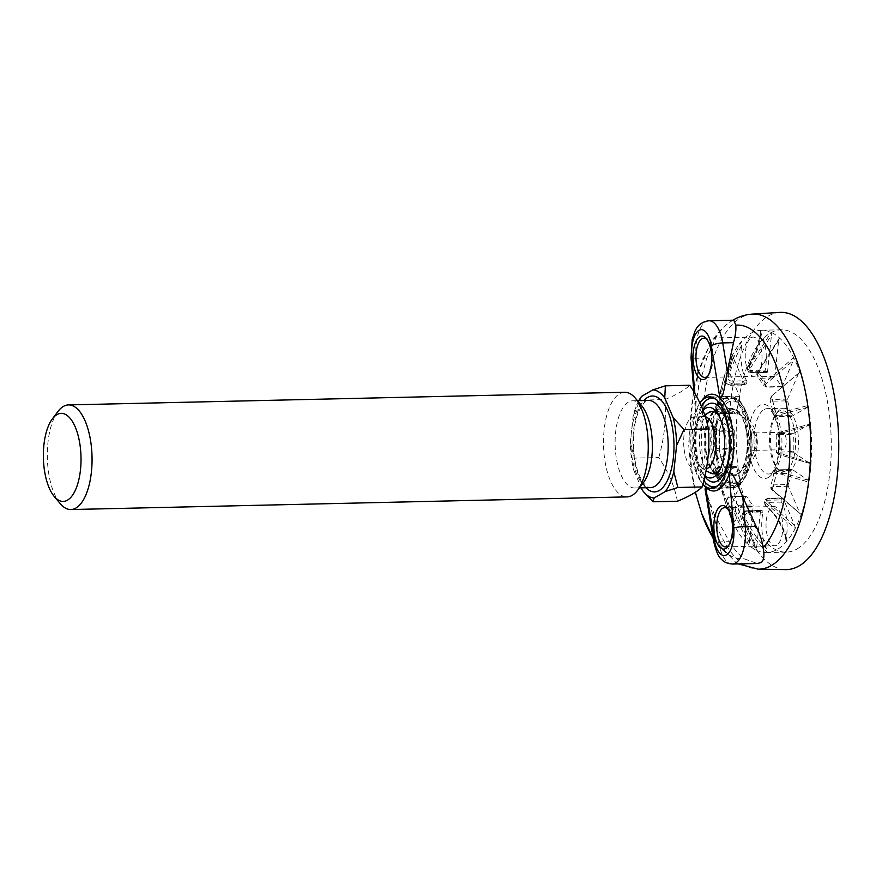 <?xml version="1.0" encoding="UTF-8"?>
<svg xmlns="http://www.w3.org/2000/svg" width="882" height="882" viewBox="0 0 882 882"><rect width="100%" height="100%" fill="white"/><g stroke="black" fill="none" stroke-linecap="round" stroke-linejoin="round"><path stroke-width="0.66" stroke-dasharray="4.41 3.31" d="M707.959 375.897A19.625 8.379 -91.3 0 0 708.698 375.037A19.625 8.379 -91.3 0 0 712.402 353.186A19.625 8.379 -91.3 0 0 707.915 340.452A19.625 8.379 -91.3 0 0 707.132 339.625M751.277 337.652A19.625 8.379 88.7 0 1 753.173 337.089A19.625 8.379 88.7 0 1 761.894 354.277A19.625 8.379 88.7 0 1 755.962 375.776A19.625 8.379 88.7 0 1 754.066 376.327A19.625 8.379 88.7 0 1 745.345 359.15A19.625 8.379 88.7 0 1 751.277 337.652M776.766 545.208A19.625 8.379 88.7 0 1 774.87 545.76A19.625 8.379 88.7 0 1 766.149 528.583A19.625 8.379 88.7 0 1 772.081 507.084A19.625 8.379 88.7 0 1 773.977 506.522A19.625 8.379 88.7 0 1 782.698 523.71A19.625 8.379 88.7 0 1 776.766 545.208M746.613 496.257A1.312 0.562 -91.3 0 0 746.26 495.982A1.312 0.562 -91.3 0 0 746.128 496.015A1.312 0.562 -91.3 0 0 745.885 496.334L734.706 522.42L734.353 525.22L726.548 501.406C726.459 498.826 728.223 497.216 731.817 496.599L746.613 496.257A69.777 29.812 -91.3 0 0 752.886 504.945L738.091 505.287C734.618 506.081 733.218 508.175 733.89 511.593L748.531 544.867A111.198 47.507 -91.3 0 0 756.91 550.522L742.302 517.271C741.497 513.776 742.82 511.626 746.271 510.81A69.777 29.812 -91.3 0 0 747.605 511.185C744.077 511.99 742.688 514.14 743.438 517.624C749.226 531.372 757.274 543.014 767.583 552.551A111.198 47.507 -91.3 0 0 777.285 549.442A111.198 47.507 -91.3 0 0 786.413 541.691A111.198 47.507 -91.3 0 0 795.211 528.439A111.198 47.507 -91.3 0 0 801.187 514.504A111.198 47.507 -91.3 0 0 808.992 482.178A111.198 47.507 -91.3 0 0 811.043 462.818A111.198 47.507 -91.3 0 0 810.712 425.003A111.198 47.507 -91.3 0 0 808.309 405.4A111.198 47.507 -91.3 0 0 799.919 372.226A111.198 47.507 -91.3 0 0 793.69 357.64A111.198 47.507 -91.3 0 0 779.512 337.993A111.198 47.507 -91.3 0 0 771.133 332.327A111.198 47.507 -91.3 0 0 761.497 330.254A111.198 47.507 -91.3 0 0 760.46 330.309A111.198 47.507 -91.3 0 0 750.758 333.418A111.198 47.507 -91.3 0 0 741.63 341.169C734.276 355.413 729.193 367.904 726.371 378.643C726.382 381.311 728.223 382.854 731.895 383.273A69.777 29.812 -91.3 0 0 730.825 385.037C727.22 384.541 725.434 382.92 725.467 380.186L732.832 354.41A111.198 47.507 -91.3 0 0 726.856 368.356L719.469 394.155C719.525 396.702 721.366 398.19 724.993 398.642A69.777 29.812 -91.3 0 0 721.542 412.93C717.849 412.765 715.809 412.092 715.434 410.913L719.062 400.671A111.198 47.507 -91.3 0 0 717 420.03L713.351 430.405L713.527 449.864L717.331 457.846A111.198 47.507 -91.3 0 0 719.745 477.449L715.941 469.522L720.142 486.302A76.315 32.601 -91.3 0 0 720.296 486.776L728.124 510.634A111.198 47.507 -91.3 0 0 734.353 525.22A111.198 47.507 -91.3 0 0 748.531 544.867L749.369 542.739L753.217 506.511A1.312 0.562 -91.3 0 0 752.886 504.945M749.369 542.739L735.566 511.34A1.312 0.573 156.3 0 1 733.89 511.593A76.315 32.601 -91.3 0 1 726.548 501.406A1.312 1.025 162 0 1 726.492 501.274L734.353 525.22M736.161 466.567L721.366 466.898L717.077 468.044A1.312 1.279 154.7 0 0 715.952 469.577C716.316 468.607 718.345 467.978 722.038 467.68L736.823 467.35A1.312 0.562 -91.3 0 0 736.283 466.523A1.312 0.562 -91.3 0 0 736.161 466.567L720.66 475.497L719.745 477.449A111.198 47.507 -91.3 0 0 726.614 506.202A111.198 47.507 -91.3 0 0 728.124 510.634L729.326 509.807L740.494 483.733A1.312 0.562 -91.3 0 0 740.538 482.024L725.743 482.366C722.115 482.939 720.307 484.405 720.296 486.776A1.312 1.025 162 0 0 721.95 487.316C721.917 485.574 723.174 484.494 725.71 484.064L740.494 483.733M736.823 467.35A69.777 29.812 -91.3 0 0 740.538 482.024M713.351 430.405L713.439 429.975A1.312 1.257 19.2 0 0 713.373 430.328C713.781 431.232 715.831 431.728 719.536 431.827L734.331 431.496A1.312 0.562 -91.3 0 0 733.901 430.052L718.224 419.457L717 420.03A111.198 47.507 -91.3 0 0 717.331 457.846L713.659 450.393A1.312 1.279 154.7 0 1 713.538 449.93C713.935 449.236 715.986 448.784 719.69 448.563L734.474 448.221A1.312 0.562 -91.3 0 1 734.078 449.622L718.576 458.563L715.004 451.11L719.293 449.952L734.078 449.622M717.331 457.846L718.576 458.563M734.331 431.496A69.777 29.812 -91.3 0 0 734.474 448.221M733.901 430.052L719.117 430.383L714.806 429.148A1.312 1.257 19.2 0 0 713.439 429.975L717 420.03M739.722 396.591L724.927 396.922A1.312 0.562 -91.3 0 1 724.993 398.642L739.789 398.3A1.312 0.562 -91.3 0 0 739.722 396.591L728.069 369.304L726.856 368.356A111.198 47.507 -91.3 0 0 723.703 378.422A111.198 47.507 -91.3 0 0 719.062 400.671L720.01 402.721L735.687 413.316A1.312 0.562 -91.3 0 0 735.853 413.36A1.312 0.562 -91.3 0 0 736.338 412.6L721.542 412.93A1.312 0.562 -91.3 0 1 721.057 413.702L721.057 413.702C718.632 414.143 716.757 413.239 715.423 410.968L715.434 410.913A1.312 1.257 19.2 0 0 716.581 412.412L720.892 413.647L735.687 413.316M739.789 398.3A69.777 29.812 -91.3 0 0 736.338 412.6M732.832 354.41L725.401 380.329A1.312 0.981 15.9 0 1 725.467 380.186A76.315 32.601 -91.3 0 1 726.371 378.643A1.312 1.003 15.2 0 1 727.937 378.224C730.638 369.029 735.246 358.004 741.74 345.138L741.63 341.169A111.198 47.507 -91.3 0 0 732.832 354.41L733.229 357.254L744.882 384.541A1.312 0.562 -91.3 0 0 745.301 384.949A1.312 0.562 -91.3 0 0 745.621 384.695L730.825 385.037A1.312 0.562 -91.3 0 1 730.505 385.28L730.505 385.28C727.187 385.048 725.489 383.394 725.401 380.329A1.312 0.981 15.9 0 0 726.272 381.586C726.283 383.45 727.551 384.541 730.098 384.872L744.882 384.541M746.69 382.942A1.312 0.562 -91.3 0 0 746.668 380.781L731.873 381.112A1.312 0.562 -91.3 0 1 731.895 383.273L746.69 382.942A69.777 29.812 -91.3 0 0 745.621 384.695M746.668 380.781A29.657 12.668 88.7 0 1 741.74 345.138M760.46 330.309L760.174 335.579L755.885 351.268L748.19 366.063C756.91 351.984 761.001 340.066 760.46 330.309L761.276 333.881A29.657 12.668 88.7 0 1 765.168 370.109A1.312 0.562 -91.3 0 0 765.653 372.006L749.998 372.259L752.192 372.722A69.777 29.812 -91.3 0 0 750.858 372.336C747.594 371.686 746.701 369.591 748.19 366.063A76.315 32.601 -91.3 0 1 749.336 366.416L751.001 372.535L752.28 372.733A1.312 0.562 -91.3 0 0 752.787 371.785C750.472 371.333 749.832 369.867 750.869 367.408L771.441 335.226L771.133 332.327L749.336 366.416L750.869 367.408M766.987 372.38A1.312 0.562 -91.3 0 0 767.064 372.391L752.28 372.733A1.312 0.562 -91.3 0 1 752.192 372.722L766.987 372.38A69.777 29.812 -91.3 0 0 765.653 372.006M767.064 372.391A1.312 0.562 -91.3 0 0 767.583 371.454L771.441 335.226M779.512 337.993L757.561 371.961L779.512 337.993L778.685 340.121L774.826 376.349A1.312 0.562 -91.3 0 0 775.168 377.904L760.372 378.246L757.881 377.253L757.737 372.094A76.315 32.601 -91.3 0 1 765.091 382.281L763.988 385.743L766.645 386.933A69.777 29.812 -91.3 0 0 760.372 378.246A1.312 0.562 -91.3 0 1 760.03 376.68L774.826 376.349M778.685 340.121L758.112 372.303L757.561 371.961C756.491 373.395 756.602 375.148 757.881 377.253L763.988 385.743L766.998 387.22A1.312 0.562 -91.3 0 1 766.645 386.933L781.43 386.603A69.777 29.812 -91.3 0 0 775.168 377.904M781.43 386.603A1.312 0.562 -91.3 0 0 781.794 386.878A1.312 0.562 -91.3 0 0 782.169 386.514L793.337 360.44L793.69 357.64L765.091 382.281L766.348 383.714L793.337 360.44M799.919 372.226L771.287 396.283L799.919 372.226L798.728 373.053L787.549 399.127A1.312 0.562 -91.3 0 0 787.516 400.836L772.72 401.167L769.986 399.8L771.331 396.911A76.315 32.601 -91.3 0 1 775.675 414.099L773.878 415.257L776.425 415.841A69.777 29.812 -91.3 0 0 772.72 401.167A1.312 0.562 -91.3 0 1 772.753 399.458L787.549 399.127M798.728 373.053L771.287 396.283L769.986 399.8L773.878 415.257L776.965 416.668A1.312 0.562 -91.3 0 1 776.425 415.841L791.22 415.51A69.777 29.812 -91.3 0 0 787.516 400.836M791.22 415.51A1.312 0.562 -91.3 0 0 791.76 416.326A1.312 0.562 -91.3 0 0 791.882 416.293L807.394 407.352L808.309 405.4L775.675 414.099A1.312 0.728 75 0 0 776.601 415.587L807.394 407.352M810.712 425.003L809.467 424.297L793.965 433.238A1.312 0.562 -91.3 0 0 793.568 434.639L776.248 434.561L810.712 425.003M778.685 432.533A1.312 0.728 75 0 0 778.497 432.544L809.742 424.187L778.685 432.533C776.855 433.15 777.02 433.503 779.17 433.569L793.965 433.238M793.712 451.363A1.312 0.562 -91.3 0 0 794.142 452.808L809.819 463.392L811.043 462.818L776.414 452.378L793.712 451.363A69.777 29.812 -91.3 0 0 793.568 434.639M809.819 463.392L778.652 454.495A1.312 0.706 106.1 0 0 778.872 454.495L809.819 463.392M808.992 482.178L808.033 480.139L792.356 469.544A1.312 0.562 -91.3 0 0 792.201 469.489A1.312 0.562 -91.3 0 0 792.069 469.533A1.312 0.562 -91.3 0 0 791.705 470.26L776.91 470.591L774.385 471.429L776.204 472.774L808.992 482.178M788.254 484.56A1.312 0.562 -91.3 0 0 788.321 486.269L799.974 513.556L801.187 514.504L772.158 489.532L770.769 486.434L773.47 484.891L788.254 484.56A69.777 29.812 -91.3 0 0 791.705 470.26M808.033 480.139L777.097 471.231A1.312 0.706 106.1 0 0 776.204 472.774A76.315 32.601 -91.3 0 1 772.158 489.532L801.187 514.504M795.211 528.439L794.814 525.606L783.161 498.319A1.312 0.562 -91.3 0 0 782.742 497.911A1.312 0.562 -91.3 0 0 782.621 497.944A1.312 0.562 -91.3 0 0 782.433 498.154L767.638 498.495L765.058 499.763L766.171 503.501L795.211 528.439M781.353 499.918A1.312 0.562 -91.3 0 0 781.375 502.078A29.657 12.668 88.7 0 1 786.303 537.711L786.413 541.691C784.065 527.657 777.02 515.452 765.256 505.044L764.099 501.373L766.568 500.259L781.353 499.918A69.777 29.812 -91.3 0 0 782.433 498.154M794.814 525.606L767.406 502.045L766.171 503.501A76.315 32.601 -91.3 0 1 765.256 505.044L765.278 505.485C774.363 511.935 785.366 530.479 786.027 541.361L786.413 541.691M760.979 510.458L746.183 510.799A1.312 0.562 -91.3 0 1 746.271 510.81L761.067 510.48A1.312 0.562 -91.3 0 0 760.979 510.458A1.312 0.562 -91.3 0 0 760.846 510.502A1.312 0.562 -91.3 0 0 760.46 511.406L756.613 547.623L756.91 550.522A111.198 47.507 -91.3 0 0 766.557 552.595A111.198 47.507 -91.3 0 0 767.583 552.551L766.767 548.979A29.657 12.668 88.7 0 1 762.875 512.74A1.312 0.562 -91.3 0 0 762.39 510.854L747.605 511.185A1.312 0.562 -91.3 0 1 748.079 513.081L762.875 512.74M761.067 510.48A69.777 29.812 -91.3 0 0 762.39 510.854M766.767 548.979C757.594 539.85 750.35 529.31 745.025 517.359A1.312 0.606 157.1 0 1 743.438 517.624A76.315 32.601 -91.3 0 1 742.302 517.271A1.312 0.573 156.3 0 1 742.159 517.117L756.91 550.522M728.764 545.33A19.625 8.379 -91.3 0 0 729.502 544.47A19.625 8.379 -91.3 0 0 733.207 522.618A19.625 8.379 -91.3 0 0 728.719 509.884A19.625 8.379 -91.3 0 0 727.937 509.057M796.997 548.99A111.198 47.507 -91.3 0 0 830.624 427.186A111.198 47.507 -91.3 0 0 781.198 329.802A111.198 47.507 -91.3 0 0 770.471 332.966A111.198 47.507 -91.3 0 0 736.845 454.781A111.198 47.507 -91.3 0 0 786.259 552.154A111.198 47.507 -91.3 0 0 796.997 548.99M777.097 471.231C775.256 470.536 775.421 470.084 777.571 469.874A1.312 0.562 -91.3 0 0 777.406 469.83L774.385 471.429L770.769 486.423C770.725 488.496 771.166 489.708 772.103 490.083L799.974 513.556M765.741 505.408L764.099 501.362L765.058 499.763L767.946 498.253A1.312 0.562 -91.3 0 0 767.825 498.286A1.312 0.562 -91.3 0 0 767.638 498.495A69.777 29.812 -91.3 0 1 766.568 500.259A1.312 0.562 -91.3 0 0 766.579 502.409C764.429 502.729 764.154 503.732 765.741 505.408C776.259 514.305 783.117 525.077 786.303 537.711M788.42 472.73A32.711 13.969 -91.3 0 0 798.309 436.899A32.711 13.969 -91.3 0 0 783.778 408.267A32.711 13.969 -91.3 0 0 780.625 409.193A32.711 13.969 -91.3 0 0 777.263 412.291A32.711 13.969 -91.3 0 0 770.548 441.276A32.711 13.969 -91.3 0 0 778.574 469.93A32.711 13.969 -91.3 0 0 785.267 473.656A32.711 13.969 -91.3 0 0 788.42 472.73M786.193 470.657A30.528 13.043 -91.3 0 0 795.09 433.779A30.528 13.043 -91.3 0 0 778.905 411.354A30.528 13.043 -91.3 0 0 775.774 414.253A30.528 13.043 -91.3 0 0 769.512 441.298A30.528 13.043 -91.3 0 0 776.998 468.044A30.528 13.043 -91.3 0 0 786.193 470.657M781.507 432.533A8.721 3.726 -91.3 0 0 778.872 442.091A8.721 3.726 -91.3 0 0 782.753 449.721A8.721 3.726 -91.3 0 0 783.591 449.478A8.721 3.726 -91.3 0 0 786.226 439.92A8.721 3.726 -91.3 0 0 782.356 432.29A8.721 3.726 -91.3 0 0 781.507 432.533M754.022 450.151A8.721 3.726 -91.3 0 0 756.668 440.592A8.721 3.726 -91.3 0 0 752.787 432.963A8.721 3.726 -91.3 0 0 751.949 433.205A8.721 3.726 -91.3 0 0 749.303 442.764A8.721 3.726 -91.3 0 0 753.184 450.393A8.721 3.726 -91.3 0 0 754.022 450.151M737.187 473.954A32.766 14.002 -91.3 0 0 747.241 440.89A32.766 14.002 -91.3 0 0 734.96 409.81A32.766 14.002 -91.3 0 0 729.37 410.295A32.766 14.002 -91.3 0 0 719.712 448.993A32.766 14.002 -91.3 0 0 736.426 474.34A32.766 14.002 -91.3 0 0 737.187 473.954M699.911 402.986A45.787 19.558 -91.3 0 0 690.871 443.58A45.787 19.558 -91.3 0 0 702.094 483.204A45.787 19.558 -91.3 0 0 702.976 484.196L702.094 483.204M702.039 400.174A48.4 20.672 -91.3 0 0 696.383 411.431A48.4 20.672 -91.3 0 0 703.979 485.464M733.857 320.199L731.564 321.103C726.779 323.573 721.807 328.589 716.68 336.174L706.802 358.059L698.533 387.904L696.041 358.312A32.623 13.936 88.7 0 1 705.843 321.687A32.623 13.936 88.7 0 1 708.985 320.761M694.873 393.504L696.383 411.431L695.545 411.64L693.88 391.817M696.383 411.431C694.773 414.595 695.733 405.698 696.096 402.313L698.533 387.904M713.957 513.545L729.348 541.669L718.587 541.912L713.957 513.545L705.049 489.003M729.348 541.669C733.747 548.813 738.631 554.513 744.011 558.769L757.197 563.499M779.897 312.404A128.64 54.96 -91.3 0 0 768.387 316.021A128.64 54.96 -91.3 0 0 729.414 455.884A128.64 54.96 -91.3 0 0 785.752 569.596M745.885 496.334L731.09 496.676C728.554 497.095 727.308 498.187 727.33 499.929L734.706 522.42M729.326 509.807L721.95 487.316M717.077 468.044L720.66 475.497M760.46 511.406L745.665 511.736C743.239 512.31 742.291 513.809 742.809 516.235L756.613 547.623M735.566 511.34C735.048 508.914 735.996 507.415 738.421 506.841L753.217 506.511M788.321 486.269L773.536 486.599C771.32 487.04 771 488.176 772.566 489.995M767.406 502.045C765.841 500.226 766.16 499.091 768.365 498.65L783.161 498.319M794.142 452.808L779.346 453.139C777.196 453.348 777.042 453.8 778.872 454.495M791.882 416.293L777.097 416.624C774.936 416.558 774.771 416.205 776.601 415.587M782.169 386.514L767.373 386.856C765.157 386.537 764.815 385.489 766.348 383.714M771.739 396.327C770.195 398.102 770.537 399.138 772.753 399.458M758.112 372.303C757.076 374.762 757.715 376.217 760.03 376.68M724.927 396.922C722.391 396.591 721.123 395.5 721.112 393.637L728.069 369.304M733.229 357.254L726.272 381.586M714.806 429.148L718.224 419.457M720.01 402.721L716.581 412.412M745.025 517.359C744.584 515.011 745.599 513.589 748.079 513.081M761.276 333.881C760.813 343.219 756.602 354.024 748.653 366.284C747.561 368.665 748.134 370.054 750.384 370.451L765.168 370.109M731.873 381.112C729.315 380.903 728.003 379.944 727.937 378.224M745.665 511.736A1.312 0.562 -91.3 0 1 746.062 510.832A1.312 0.562 -91.3 0 1 746.183 510.799C742.666 511.615 741.321 513.721 742.159 517.117L742.159 517.117A1.312 0.573 156.3 0 1 742.809 516.235M748.653 366.284L748.101 365.975C746.811 369.139 747.44 371.234 749.998 372.259M738.421 506.841A1.312 0.562 -91.3 0 0 738.091 505.287A69.777 29.812 -91.3 0 1 731.817 496.599A1.312 0.562 -91.3 0 0 731.465 496.312C728.73 496.026 727.066 497.68 726.492 501.274L726.492 501.274A1.312 1.025 162 0 1 727.33 499.929M715.004 451.11A1.312 1.279 154.7 0 1 713.659 450.393L713.527 449.875M715.434 410.913A76.315 32.601 -91.3 0 1 718.146 398.598A76.315 32.601 -91.3 0 1 719.469 394.155A1.312 0.981 15.9 0 1 721.112 393.637M778.497 432.544L778.497 432.544A1.312 0.728 75 0 0 778.089 433.757A76.315 32.601 -91.3 0 1 778.266 453.359A1.312 0.706 106.1 0 0 778.652 454.495L776.414 452.378L776.248 434.561L778.497 432.544M701.344 406.128A44.309 18.93 -91.3 0 0 694.575 453.083A44.309 18.93 -91.3 0 0 703.858 480.745M717.728 485.817A44.309 18.93 -91.3 0 0 730.98 432.103A44.309 18.93 -91.3 0 0 715.754 399.182M711.972 397.209A45.566 19.47 88.7 0 1 713.714 396.988A45.566 19.47 88.7 0 1 733.471 431.761A45.566 19.47 88.7 0 1 715.787 488.11A45.566 19.47 88.7 0 1 714.034 487.967M710.44 486.5A45.566 19.47 88.7 0 1 696.03 453.337A45.566 19.47 88.7 0 1 708.444 398.84M750.207 432.367A41.211 17.607 88.7 0 1 742.423 478.253A41.211 17.607 88.7 0 1 716.349 451.882A41.211 17.607 88.7 0 1 721.829 409.678A41.211 17.607 88.7 0 1 740.77 405.632A41.211 17.607 88.7 0 1 750.207 432.367M703.042 410.251A35.324 15.093 -91.3 0 0 700.473 413.68A35.324 15.093 -91.3 0 0 695.126 451.033A35.324 15.093 -91.3 0 0 701.807 472.046A35.324 15.093 -91.3 0 0 705.027 475.795M702.844 409.722A39.469 16.857 -91.3 0 0 702.546 410.207A39.469 16.857 -91.3 0 0 696.571 451.937A39.469 16.857 -91.3 0 0 704.034 475.42A39.469 16.857 -91.3 0 0 704.85 476.578M719.822 469.753A31.179 13.318 -91.3 0 0 720.859 468.188A31.179 13.318 -91.3 0 0 725.588 435.212A31.179 13.318 -91.3 0 0 719.69 416.668A31.179 13.318 -91.3 0 0 718.587 415.146M707.992 413.041A31.179 13.318 -91.3 0 0 699.977 449.974A31.179 13.318 -91.3 0 0 709.348 472.344M733.273 434.495A33.582 14.344 -91.3 0 0 718.72 408.873A33.582 14.344 -91.3 0 0 705.688 450.393A33.582 14.344 -91.3 0 0 720.241 476.015A33.582 14.344 -91.3 0 0 733.273 434.495M747.065 434.176A33.582 14.344 -91.3 0 0 732.512 408.553A33.582 14.344 -91.3 0 0 719.48 450.074A33.582 14.344 -91.3 0 0 734.044 475.696A33.582 14.344 -91.3 0 0 747.065 434.176M684.112 449.203A26.162 11.179 -91.3 0 0 695.457 469.158A26.162 11.179 -91.3 0 0 705.611 436.81A26.162 11.179 -91.3 0 0 694.266 416.844A26.162 11.179 -91.3 0 0 684.112 449.203M677.42 501.241C674.719 486.599 668.501 472.046 658.766 457.571L634.39 458.122L633.772 470.238L641.291 487.845M705.324 416.745A26.162 11.179 -91.3 0 0 704.123 416.624A26.162 11.179 -91.3 0 0 701.598 417.362A26.162 11.179 -91.3 0 0 700.198 418.41A26.162 11.179 -91.3 0 0 693.969 448.971A26.162 11.179 -91.3 0 0 701.311 467.328A26.162 11.179 -91.3 0 0 705.313 468.937A26.162 11.179 -91.3 0 0 706.427 468.783M60.174 503.578A52.325 22.359 88.7 0 1 48.19 469.621A52.325 22.359 88.7 0 1 58.069 411.365M641.688 405.764A43.604 18.632 -91.3 0 0 632.769 400.792A43.604 18.632 -91.3 0 0 615.845 454.715A43.604 18.632 -91.3 0 0 634.753 487.989A43.604 18.632 -91.3 0 0 643.43 482.619M624.688 392.258A52.325 22.359 -91.3 0 0 604.379 456.964A52.325 22.359 -91.3 0 0 627.069 496.886M638.822 400.66A54.078 23.097 -91.3 0 0 633.122 416.183L630.343 442.334A54.078 23.097 -91.3 0 0 633.772 470.238M641.633 396.338L633.122 416.183M630.343 442.334L634.39 458.122M642.184 489.94L644.477 492.84M658.766 457.571C664.344 438.156 666.395 418.829 664.94 399.579L640.564 400.141M664.94 399.579C676.703 394.75 684.972 389.976 689.757 385.269M768.442 477.438A37.066 15.832 -91.3 0 0 779.247 432.654A37.066 15.832 -91.3 0 0 759.6 405.422A37.066 15.832 -91.3 0 0 748.796 450.206A37.066 15.832 -91.3 0 0 768.442 477.438M792.201 469.489L777.406 469.83A1.312 0.562 -91.3 0 0 777.274 469.863A1.312 0.562 -91.3 0 0 776.91 470.591A69.777 29.812 -91.3 0 1 773.47 484.891A1.312 0.562 -91.3 0 0 773.536 486.599M746.26 495.982L731.465 496.312A1.312 0.562 -91.3 0 0 731.332 496.357A1.312 0.562 -91.3 0 0 731.09 496.676M764.066 409.568A32.711 13.969 88.7 0 1 767.219 408.642A32.711 13.969 88.7 0 1 781.761 437.285A32.711 13.969 88.7 0 1 771.86 473.105A32.711 13.969 88.7 0 1 768.707 474.031A32.711 13.969 88.7 0 1 754.176 445.399A32.711 13.969 88.7 0 1 764.066 409.568M719.117 430.383A1.312 0.562 -91.3 0 1 719.536 431.827A69.777 29.812 -91.3 0 0 719.69 448.563A1.312 0.562 -91.3 0 1 719.293 449.952M713.373 430.328A76.315 32.601 -91.3 0 0 713.538 449.93M779.346 453.139A1.312 0.562 -91.3 0 1 778.927 451.694A69.777 29.812 -91.3 0 0 778.773 434.969A1.312 0.562 -91.3 0 1 779.17 433.569M715.941 469.522C716.801 467.493 718.654 466.6 721.498 466.865L721.498 466.865A1.312 0.562 -91.3 0 1 722.038 467.68A69.777 29.812 -91.3 0 0 725.743 482.366A1.312 0.562 -91.3 0 1 725.71 484.064M715.952 469.577A76.315 32.601 -91.3 0 0 720.142 486.302L726.614 506.202M728.08 399.767A43.604 18.632 -91.3 0 0 715.368 452.455A43.604 18.632 -91.3 0 0 738.477 484.483A43.604 18.632 -91.3 0 0 751.188 431.805A43.604 18.632 -91.3 0 0 728.08 399.767M725.842 397.694A45.787 19.558 88.7 0 1 730.263 396.393A45.787 19.558 88.7 0 1 750.615 436.491A45.787 19.558 88.7 0 1 736.768 486.644A45.787 19.558 88.7 0 1 732.347 487.944A45.787 19.558 88.7 0 1 711.995 447.858A45.787 19.558 88.7 0 1 725.842 397.694M716.68 336.174A116.909 49.943 -91.3 0 0 698.489 372.259A116.909 49.943 -91.3 0 0 701.697 513.511M712.998 537.722A116.909 49.943 -91.3 0 0 744.011 558.769M752.335 314.102A127.581 54.497 -91.3 0 0 740.924 317.685A127.581 54.497 -91.3 0 0 702.27 456.391A127.581 54.497 -91.3 0 0 758.145 569.155M777.571 469.874L792.356 469.544M767.583 371.454L752.787 371.785M781.375 502.078L766.579 502.409M768.365 498.65A1.312 0.562 -91.3 0 0 767.946 498.253L782.742 497.911M750.384 370.451A1.312 0.562 -91.3 0 0 750.858 372.336M730.098 384.872A1.312 0.562 -91.3 0 0 730.505 385.28L745.301 384.949M736.283 466.523L721.498 466.865A1.312 0.562 -91.3 0 0 721.366 466.898M720.892 413.647A1.312 0.562 -91.3 0 0 721.057 413.702L735.853 413.36M791.76 416.326L776.965 416.668A1.312 0.562 -91.3 0 0 777.097 416.624M781.794 386.878L766.998 387.22A1.312 0.562 -91.3 0 0 767.373 386.856M706.802 358.059L696.041 358.312A8.721 1.114 175.2 0 1 691.014 357.717M732.336 564.061A32.623 13.936 88.7 0 1 718.587 541.912A8.721 2.459 170.7 0 1 713.461 540.523M709.801 453.028A45.566 19.47 -91.3 0 0 729.557 487.79A45.566 19.47 -91.3 0 0 747.23 431.441A45.566 19.47 -91.3 0 0 727.485 396.68A45.566 19.47 -91.3 0 0 709.801 453.028M748.366 431.563A44.927 19.195 88.7 0 1 739.877 481.583A44.927 19.195 88.7 0 1 711.454 452.841A44.927 19.195 88.7 0 1 717.43 406.822A44.927 19.195 88.7 0 1 738.08 402.413A44.927 19.195 88.7 0 1 748.366 431.563M705.776 450.338A33.362 14.255 -91.3 0 0 723.461 474.847A33.362 14.255 -91.3 0 0 733.185 434.539A33.362 14.255 -91.3 0 0 715.5 410.042A33.362 14.255 -91.3 0 0 705.776 450.338M730.318 435.102A31.179 13.318 88.7 0 1 718.224 473.656A31.179 13.318 88.7 0 1 704.707 449.864A31.179 13.318 88.7 0 1 716.801 411.31A31.179 13.318 88.7 0 1 730.318 435.102M645.922 487.735A47.97 20.495 88.7 0 1 633.772 455.299A47.97 20.495 88.7 0 1 643.948 400.538M648.535 400.439A43.604 18.632 -91.3 0 0 631.622 454.362A43.604 18.632 -91.3 0 0 650.519 487.636L648.049 487.029C646.252 486.842 643.54 483.413 639.902 476.732C637.168 470.756 635.249 463.469 634.158 454.858C632.383 438.31 633.794 423.999 638.37 411.949C648.568 394.089 646.76 403.008 648.535 400.439M707.915 340.452L706.339 338.567M703.902 338.214L753.173 337.089M724.706 507.646L773.977 506.522M728.719 509.884L727.143 507.999M785.267 473.656L770.207 473.568C773.249 476.357 784.076 447.306 777.604 425.896C771.816 406.348 767.748 409.16 767.219 408.642L783.778 408.267M781.198 329.802L761.497 330.254M723.703 378.422L715.423 410.968M776.998 468.044L778.574 469.93M775.774 414.253L777.263 412.291M782.356 432.29L752.787 432.963M736.426 474.34A34.883 34.883 0 0 0 734.96 409.81M782.753 449.721L753.184 450.393M709.382 396.867L730.263 396.393C741.112 398.598 739.061 401.101 743.107 405.191L747.969 415.852L752.103 441.43C752.225 464.042 747.385 479.036 737.595 486.423L732.347 487.944L711.465 488.43M733.317 319.945C723.339 326.042 715.324 334.752 709.26 346.053L698.489 372.259L693.77 390.528M693.594 391.343L688.622 443.933L690.915 470.128L695.336 492.288M738.388 563.929L735.853 562.473L713.097 538.274M786.259 552.154L766.557 552.595M725.599 546.884L774.87 545.76M704.795 377.452L754.066 376.327M729.502 544.47L728.014 546.421M708.698 375.037L707.21 376.989M715.787 488.11L729.557 487.79C732.391 488.209 735.831 486.136 739.877 481.583L742.423 478.253M712.072 411.42L716.801 411.31C711.024 409.678 702.888 430.637 705.975 450.118C707.981 464.318 712.16 469.985 713.803 471.396L718.224 473.656L713.483 473.766M701.807 472.046L704.034 475.42M719.69 416.668L717.463 413.294M732.512 408.553L718.72 408.873M740.77 405.632L738.08 402.413C733.835 398.047 730.296 396.139 727.485 396.68L713.714 396.988M734.044 475.696L720.241 476.015M720.859 468.188L718.797 471.661M700.473 413.68L702.546 410.207M705.313 468.937L695.457 469.158M701.311 467.328A32.711 32.711 0 0 0 706.074 470.679M713.273 473.766A32.711 32.711 0 0 0 753.945 433.558A32.711 32.711 0 0 0 711.862 411.431M704.718 414.893A32.711 32.711 0 0 0 700.198 418.41M639.428 487.878L634.753 487.989M637.443 400.693L632.769 400.792M704.123 416.624L694.266 416.844"/><path stroke-width="1.32" d="M707.132 339.625A19.625 8.379 -91.3 0 0 703.902 338.214A19.625 8.379 -91.3 0 0 702.006 338.776A19.625 8.379 -91.3 0 0 696.284 362.48A19.625 8.379 -91.3 0 0 704.795 377.452A19.625 8.379 -91.3 0 0 706.691 376.89A19.625 8.379 -91.3 0 0 707.959 375.897M693.417 363.042A21.807 9.316 88.7 0 1 696.317 340.706A21.807 9.316 88.7 0 1 706.339 338.567A21.807 9.316 88.7 0 1 711.333 352.712A21.807 9.316 88.7 0 1 707.21 376.989A21.807 9.316 88.7 0 1 693.417 363.042M727.937 509.057A19.625 8.379 -91.3 0 0 724.706 507.646A19.625 8.379 -91.3 0 0 722.81 508.208A19.625 8.379 -91.3 0 0 717.088 531.912A19.625 8.379 -91.3 0 0 725.599 546.884A19.625 8.379 -91.3 0 0 727.496 546.333A19.625 8.379 -91.3 0 0 728.764 545.33M714.222 532.474A21.807 9.316 88.7 0 1 717.121 510.138A21.807 9.316 88.7 0 1 727.143 507.999A21.807 9.316 88.7 0 1 732.137 522.144A21.807 9.316 88.7 0 1 728.014 546.421A21.807 9.316 88.7 0 1 714.222 532.474M714.177 539.288A23.891 10.209 -91.3 0 0 726.559 554.844A23.891 10.209 -91.3 0 0 733.736 528.02L729.182 473.755A48.4 20.672 -91.3 0 1 718.554 489.609A48.4 20.672 -91.3 0 1 705.688 487.294L714.177 539.288A8.721 2.459 170.7 0 0 713.461 540.523L705.049 489.003L705.688 487.294A48.4 20.672 -91.3 0 1 703.979 485.464L702.965 484.24A45.787 19.558 -91.3 0 0 711.465 488.43A45.787 19.558 -91.3 0 0 715.875 487.129A45.787 19.558 -91.3 0 0 729.723 436.965A45.787 19.558 -91.3 0 0 709.382 396.867A45.787 19.558 -91.3 0 0 704.961 398.168A45.787 19.558 -91.3 0 0 700.264 402.512A45.787 19.558 -91.3 0 0 699.911 402.986M727.363 371.278L733.493 342.679C735.522 335.38 736.272 329.548 735.742 325.182L733.857 320.199L708.985 320.761A32.623 13.936 88.7 0 1 722.733 342.922L727.363 371.278L724.883 385.71C723.868 389.513 722.975 398.344 719.866 397.892A48.4 20.672 -91.3 0 0 707.011 395.577A48.4 20.672 -91.3 0 0 702.039 400.174L700.264 402.512M757.197 563.499L761.21 562.551C764.021 560.136 764.639 555.208 763.073 547.777C762.224 540.931 759.887 533.764 756.039 526.278L742.798 496.93L745.279 526.521A32.623 13.936 88.7 0 1 732.336 564.061L757.197 563.499M752.335 314.102A127.581 54.497 -91.3 0 1 809.863 424.738A127.581 54.497 -91.3 0 1 771.353 565.527A127.581 54.497 -91.3 0 1 758.145 569.155L785.752 569.596A128.64 54.96 -91.3 0 0 799.07 565.935A128.64 54.96 -91.3 0 0 837.9 423.966A128.64 54.96 -91.3 0 0 779.897 312.404L752.335 314.102C745.511 314.587 739.171 316.528 733.317 319.945L732.843 320.221M694.873 393.504L691.819 357.166A23.891 10.209 -91.3 0 1 698.996 330.342A23.891 10.209 -91.3 0 1 711.377 345.898L719.866 397.892A48.4 20.672 -91.3 0 1 729.182 473.755C731.851 470.569 734.915 479.378 736.79 482.708L742.798 496.93M703.858 480.745A44.309 18.93 -91.3 0 0 708.588 485.332A44.309 18.93 -91.3 0 0 717.728 485.817M714.034 487.967A45.566 19.47 88.7 0 1 710.44 486.5L708.588 485.332M705.027 475.795A35.324 15.093 -91.3 0 0 718.797 471.661A35.324 15.093 -91.3 0 0 724.144 434.297A35.324 15.093 -91.3 0 0 717.463 413.294A35.324 15.093 -91.3 0 0 703.042 410.251M704.85 476.578A39.469 16.857 -91.3 0 0 723.416 474.273A39.469 16.857 -91.3 0 0 728.984 433.249A39.469 16.857 -91.3 0 0 702.844 409.722M718.587 415.146A31.179 13.318 -91.3 0 0 712.072 411.42A31.179 13.318 -91.3 0 0 707.992 413.041M715.754 399.182A44.309 18.93 -91.3 0 0 706.647 400.086L708.444 398.84A45.566 19.47 88.7 0 1 711.972 397.209M709.348 472.344A31.179 13.318 -91.3 0 0 713.483 473.766A31.179 13.318 -91.3 0 0 719.822 469.753M706.647 400.086A44.309 18.93 -91.3 0 0 701.344 406.128M664.752 397.947L665.381 385.831L689.757 385.269C699.481 399.755 705.699 414.308 708.4 428.95C709.867 448.199 707.805 467.526 702.237 486.93C697.453 491.638 689.184 496.412 677.42 501.241L653.044 501.792L654.113 497.999L665.304 491.55A54.078 23.097 -91.3 0 0 673.815 471.705L676.593 445.553A54.078 23.097 -91.3 0 0 675.678 431.144A54.078 23.097 -91.3 0 0 673.164 417.649L664.752 397.947A54.078 23.097 -91.3 0 0 652.823 389.888L641.633 396.338A54.078 23.097 -91.3 0 0 641.479 396.547A54.078 23.097 -91.3 0 0 638.822 400.66M706.427 468.783A26.162 11.179 -91.3 0 0 707.838 468.188A26.162 11.179 -91.3 0 0 715.456 436.579A26.162 11.179 -91.3 0 0 705.324 416.745M44.1 467.824A44.045 18.82 -91.3 0 0 54.188 496.412A44.045 18.82 -91.3 0 0 74.43 492.09A44.045 18.82 -91.3 0 0 80.284 446.965A44.045 18.82 -91.3 0 0 52.424 418.796A44.045 18.82 -91.3 0 0 44.1 467.824M52.424 418.796L58.069 411.365A52.325 22.359 88.7 0 1 68.487 404.915A52.325 22.359 88.7 0 1 91.177 444.837A52.325 22.359 88.7 0 1 70.869 509.542A52.325 22.359 88.7 0 1 60.174 503.578L54.188 496.412M70.869 509.542L627.069 496.886A52.325 22.359 -91.3 0 0 637.488 490.436L643.43 482.619A43.604 18.632 -91.3 0 0 651.666 434.065A43.604 18.632 -91.3 0 0 641.688 405.764L635.382 398.223A52.325 22.359 -91.3 0 0 624.688 392.258L68.487 404.915M637.488 490.436A52.325 22.359 -91.3 0 0 647.366 432.18A52.325 22.359 -91.3 0 0 635.382 398.223M676.593 445.553L684.024 429.501L673.164 417.649M641.291 487.845L642.184 489.94A54.078 23.097 -91.3 0 0 643.639 491.836A54.078 23.097 -91.3 0 0 654.113 497.999M665.381 385.831L652.823 389.888M665.304 491.55L677.861 487.492L673.815 471.705M643.639 491.836L653.044 501.792M708.4 428.95L684.024 429.501M702.237 486.93L677.861 487.492M695.336 492.288L701.697 513.511A116.909 49.943 -91.3 0 0 712.998 537.722M763.073 547.777A116.909 49.943 -91.3 0 0 787.891 414.297A116.909 49.943 -91.3 0 0 735.742 325.182M733.493 342.679L722.733 342.922A8.721 2.459 -9.3 0 0 711.377 345.898M756.039 526.278L745.279 526.521A8.721 1.114 -4.8 0 0 733.736 528.02M691.819 357.166A8.721 1.114 175.2 0 0 691.014 357.717L692.205 339.294L694.84 331.566C697.541 325.204 702.259 321.599 708.985 320.761M643.948 400.538A47.97 20.495 88.7 0 1 673.175 432.588A47.97 20.495 88.7 0 1 667.277 480.778A47.97 20.495 88.7 0 1 645.922 487.735M639.428 487.878L650.519 487.636A43.604 18.632 -91.3 0 0 667.442 433.712A43.604 18.632 -91.3 0 0 648.535 400.439L637.443 400.693M693.77 390.528L693.594 391.343M758.145 569.155L738.388 563.929M713.097 538.274L701.697 513.511M713.461 540.523C715.986 551.261 718.676 557.512 721.509 559.265C723.659 561.977 727.264 563.576 732.336 564.061M693.88 391.817L691.014 357.717M706.074 470.679A32.711 32.711 0 0 0 713.273 473.766M711.862 411.431A32.711 32.711 0 0 0 704.718 414.893"/></g></svg>
